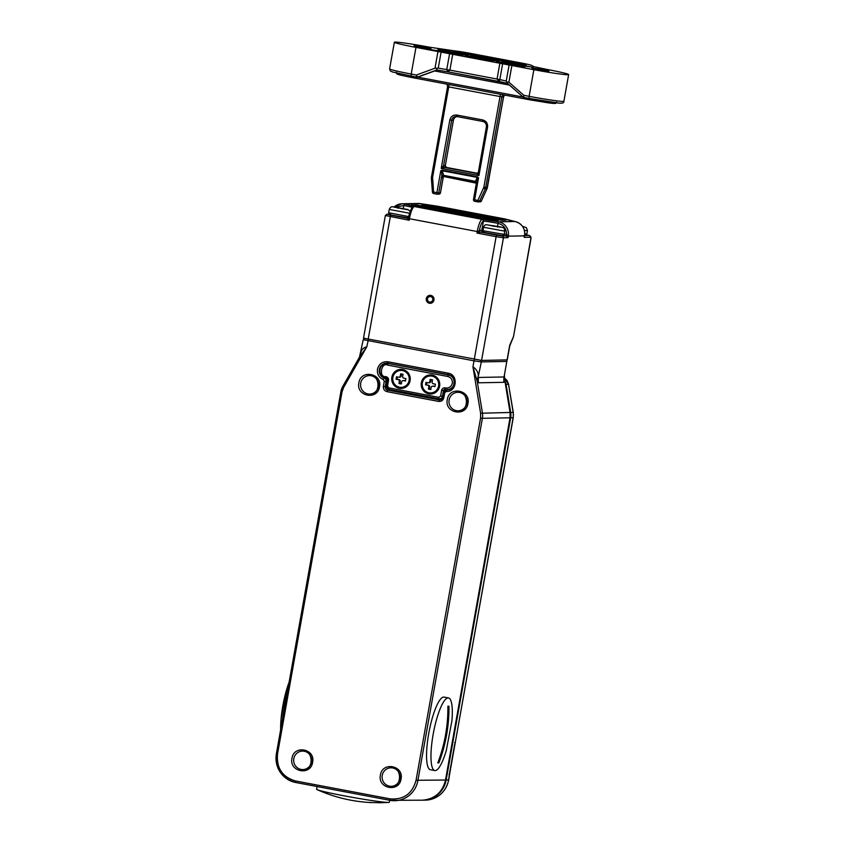 <?xml version="1.0" encoding="UTF-8"?>
<svg xmlns="http://www.w3.org/2000/svg" width="845" height="845" viewBox="0 0 845 845"><rect width="100%" height="100%" fill="white"/><g stroke="black" fill="none" stroke-linecap="round" stroke-linejoin="round"><path stroke-width="1.27" d="M400.952 370.437A8.471 8.239 88.9 0 1 409.455 379.585A8.471 8.239 88.9 0 1 401.407 387.359A8.471 8.239 88.9 0 1 401.28 387.369M392.893 377.366A8.471 8.239 88.9 0 1 409.233 378.74A8.471 8.239 88.9 0 1 401.153 387.369A8.471 8.239 88.9 0 1 392.893 377.366M399.326 381.401A1.542 1.5 -91.1 0 0 398.122 379.606L396.062 379.225L396.495 376.796L398.555 377.187A1.542 1.5 -91.1 0 0 400.298 375.951L400.678 373.828L403.033 374.282L402.664 376.395A1.542 1.5 -91.1 0 0 403.868 378.19L405.927 378.581L405.494 381L403.435 380.609A1.542 1.5 -91.1 0 0 401.692 381.845L401.312 383.968L398.956 383.524L399.326 381.401L400.255 381.391A1.542 1.5 -91.1 0 0 399.051 379.595L398.122 379.606M396.062 379.225L399.051 379.595M400.255 381.391L399.875 383.503L398.956 383.524M399.875 383.503L401.343 383.788M403.435 380.609L404.354 380.599A1.542 1.5 -91.1 0 0 404.058 380.567L403.128 380.588M404.354 380.599L405.526 380.82M401.565 373.997L401.227 375.93L400.298 375.951M398.861 377.219L399.78 377.197A1.542 1.5 -91.1 0 0 401.227 375.93M397.382 376.965L396.981 379.204M522.59 226.471L523.456 226.766L522.801 226.777M502.025 235.417C505.954 236.642 487.576 233.642 484.639 232.576M491.23 225.742L500.768 227.22L491.23 225.742M498.159 226.967L497.198 226.83M494.431 226.354L493.755 225.668L493.649 226.217M368.399 802.423L379.722 802.739M389.714 800.278L389.365 802.211A36.948 1.69 -169.9 0 1 388.711 802.412A36.948 1.69 -169.9 0 1 344.496 795.895A36.948 1.69 -169.9 0 1 317.16 789.663A36.948 1.69 -169.9 0 1 316.611 789.251L317.097 786.537M441.101 52.115L415.962 47.394A28.635 1.31 -169.9 0 1 394.361 42.25A28.635 1.31 -169.9 0 1 429.133 47.14L454.863 50.922A15.4 0.708 -169.9 0 1 471.045 53.488L520.298 62.805A15.4 0.708 -169.9 0 1 531.811 65.466L533.797 66.649L547.042 69.438A28.635 1.31 -169.9 0 1 568.643 74.592A28.635 1.31 -169.9 0 1 533.871 69.691L441.101 52.115L438.249 68.16L434.995 68.213L416.374 75.025L417.578 77.043L436.495 70.135L436.791 68.709M420.567 47.309L431.034 48.788L422.616 46.887L414.061 45.757L420.567 47.309M538.476 69.607L548.944 71.086L540.525 69.184L531.97 68.054L538.476 69.607M443.773 51.049A21.558 0.993 -169.9 0 0 437.911 49.306L468.32 54.978L462.87 54.788L443.773 51.049A21.558 0.993 -169.9 0 1 443.72 51.101M472.704 55.823L499.268 60.829L493.829 60.639L470.242 56.182L472.704 55.823L472.556 56.615M503.652 61.674L533.427 67.368A21.558 0.993 -169.9 0 0 520.932 65.709L501.191 62.034L503.652 61.674L503.514 62.467M504.845 63.544L525.094 67.537A21.558 0.993 -169.9 0 1 519.231 65.794A21.558 0.993 -169.9 0 1 519.284 65.741L500.134 62.055L496.142 61.822L504.845 63.544M491.727 60.988L465.151 55.981L469.186 56.203L492.762 60.66L493.924 60.935L491.727 60.988M429.577 49.464L460.768 55.136L462.933 55.094L461.814 54.809L442.072 51.133A21.558 0.993 -169.9 0 1 429.577 49.464L429.556 49.601M461.18 52.242L453.712 51.798L526.203 65.319L518.524 62.836L469.271 53.52L461.18 52.242L461.011 53.172M436.833 69.332L437.33 70.093L447.734 71.793M437.203 70.061L436.495 70.135A1.542 1.532 19.3 0 1 437.203 70.061A1.542 1.5 -91.1 0 0 436.854 70.146L418.064 77.011M507.296 83.317A1.542 1.5 -91.1 0 0 507.285 83.317L506.25 81.025L499.817 79.588L499.31 81.542L497.05 79.029L449.889 70.114L447.882 71.814L437.034 70.061A1.542 1.5 -91.1 0 0 436.559 70.156M507.549 83.433A1.542 1.363 -67.7 0 0 507.412 83.359L447.956 71.836L446.751 69.554L438.249 68.16M507.285 83.317L507.243 83.306A1.542 1.363 -67.7 0 1 507.412 83.359L523.509 97.376L523.963 95.369L508.901 82.197L511.869 65.53M507.169 82.018L508.901 82.197M507.792 83.613L523.425 97.281M466.007 212.475L451.938 210.447L461.814 212.866L475.524 214.905L465.954 212.782M465.289 212.486L465.194 213.024M461.37 212.782L456.395 211.282L462.426 212.856M461.412 212.56L462.49 212.539M463.958 212.824L471.066 214.06L463.958 212.824M465.331 212.792L471.489 214.017L465.289 213.046M461.233 212.127L456.754 211.282L464.93 212.496L461.212 212.253M280.646 729.689A36.948 8.334 -79.3 0 1 281.026 719.37A36.948 8.334 -79.3 0 1 286.687 689.446A36.948 8.334 -79.3 0 1 289.106 682.19M509.704 346.112L507.253 359.885L481.587 360.414L363.519 338.148L385.362 215.507L409.17 220.239L407.448 218.147M433.95 300.049A4.003 3.898 -91.1 0 0 428.816 295.56A4.003 3.898 -91.1 0 0 427.602 302.373A4.003 3.898 -91.1 0 0 433.95 300.049M416.722 206.666L483.182 219.235L482.569 219.837M411.219 205.261L416.606 206.645M415.064 206.159L417.979 206.106A1.542 1.5 -91.1 0 0 416.838 205.103L411.019 205.219M418.159 206.94L417.979 206.106L419.564 206.338L419.997 205.578L416.838 205.103M495.835 220.492L496.184 219.985L419.997 205.578M416.669 206.655L483.16 219.225L492.308 220.587L497.821 220.45A1.542 1.5 88.9 0 1 498.127 220.482L496.184 219.985M530.913 237.075L530.945 237.867A1.542 1.405 -19.9 0 0 530.913 237.075L529.245 235.47A9.242 2.081 -79.3 0 1 529.424 235.544M523.837 235.565L524.333 237.371L530.354 237.255L530.945 237.867L513.549 336.437L509.693 345.299L507.084 359.928M509.82 345.732L513.348 337.134M524.333 237.371L524.576 235.818L524.333 237.371M481.587 360.414L503.44 237.772L508.035 237.677L508.31 236.167L508.035 237.677L506.018 235.882L506.641 234.361L507.929 236.135A1.542 0.898 150.7 0 0 507.623 236.896M408.61 216.922L409.17 220.239L409.434 218.728L477.235 231.541L476.96 233.062L479.358 230.305A1.542 1.5 -91.1 0 0 480.562 232.1L476.96 233.062L496.121 236.684L474.277 359.326M433.284 299.88A3.084 3 -91.1 0 0 430.274 296.246A3.084 3 -91.1 0 0 429.799 302.352A3.084 3 -91.1 0 0 433.284 299.88M408.536 217.176A1.542 1.51 86.9 0 1 407.205 218.179A1.542 1.5 88.9 0 1 406.867 218.158A1.542 1.51 86.9 0 0 407.205 218.179L408.6 216.933M483.52 232.069L480.53 232.1A1.542 1.489 -89.6 0 1 479.347 230.315M502.236 235.977L496.744 235.163L496.121 236.684L503.44 237.772A1.542 1.5 -91.1 0 0 502.236 235.977L506.123 235.903L506.694 234.382M407.882 219.204A1.542 0.75 150.9 0 0 408.748 218.58L409.434 218.728A12.316 2.778 100.7 0 1 414.43 206.56L404.354 203.983L420.641 203.677A12.316 11.988 -91.1 0 0 418.243 203.476L401.956 203.782A12.316 11.988 88.9 0 1 404.354 203.983L403.202 208.451M418.243 203.476L437.097 206.127L504.887 218.939L514.964 221.517L498.677 221.823L482.22 219.383A12.316 2.778 -79.3 0 0 477.235 231.541L478.619 232.576M442.347 170.172L440.815 170.637L442.273 170.785L442.347 170.172L477.267 176.785L478.545 177.777C477.678 177.862 477.002 179.404 476.527 182.404L473.464 199.515L474.626 199.79L478.545 177.777L477.267 176.785M456.849 116.536A4.616 4.5 -91.1 0 0 453.364 120.222L445.304 165.715L453.406 120.212L451.663 120.254A4.616 4.5 88.9 0 1 456.86 116.547L482.801 121.448A4.616 4.5 88.9 0 1 486.445 126.834L478.354 172.253L478.935 175.57L476.612 173.489L444.776 167.468L441.206 168.43L443.572 165.673L451.663 120.254L449.836 119.979L441.206 168.43L478.935 175.57L487.565 127.12C487.84 123.391 486.234 121.004 482.748 119.948L456.807 115.036C453.184 114.751 450.86 116.399 449.836 119.979M478.354 172.253L486.403 126.845L487.565 127.12M476.538 182.266A1.542 0.919 0.7 0 0 475.471 181.548L477.203 177.387L442.273 170.785L443.636 175.528A1.542 0.919 0.7 0 0 441.713 176.13L441.745 175.823C441.935 172.771 441.629 171.039 440.815 170.637L436.886 192.66L433.601 192.037L432.598 177.397L448.716 86.908L447.565 86.623L446.91 84.141M500.166 94.207A3.084 0.697 -79.3 0 1 500.008 96.605L483.889 187.104L477.911 200.413L474.626 199.79L474.689 201.3L473.464 199.515L476.527 182.404M503.546 96.816L504.592 95.052A3.084 3 -91.1 0 0 503.536 96.848L487.417 187.337L485.717 187.368A6.158 5.989 -91.1 0 1 485.241 188.9L486.942 188.868L481.323 201.036L479.622 201.068A1.542 1.5 88.9 0 1 477.995 201.923L477.911 200.413L479.622 201.068L485.241 188.9L483.53 188.245M447.596 86.655L431.478 177.112A6.158 5.989 -91.1 0 0 431.404 178.717L432.418 192.153L433.601 192.037L433.665 193.547L436.939 194.16M446.477 167.437A1.542 1.5 88.9 0 1 445.273 165.641L443.572 165.673A1.542 1.5 88.9 0 0 444.776 167.468L477.605 173.32L446.477 167.437L445.252 165.863M487.417 187.337L487.428 187.305A6.158 5.989 -91.1 0 1 486.942 188.868L481.365 201.025L479.992 201.913A1.542 1.5 88.9 0 0 481.323 201.036L481.344 200.983M476.559 182.108A1.542 0.824 -175.4 0 0 475.481 181.358L443.636 175.337A1.542 0.803 0.4 0 0 441.745 175.823M430.432 376.004A8.471 8.239 88.9 0 1 438.83 386.007A8.471 8.239 88.9 0 1 430.76 392.936M422.363 382.943A8.471 8.239 88.9 0 1 438.713 384.317A8.471 8.239 88.9 0 1 430.633 392.946A8.471 8.239 88.9 0 1 422.363 382.943M428.035 382.764A1.542 1.5 -91.1 0 0 429.778 381.528L430.158 379.405L432.513 379.849L432.133 381.972A1.542 1.5 -91.1 0 0 433.337 383.767L435.407 384.158L434.974 386.577L432.904 386.186A1.542 1.5 -91.1 0 0 431.161 387.422L430.792 389.545L428.426 389.101L428.806 386.978A1.542 1.5 -91.1 0 0 427.602 385.183L425.542 384.792L425.975 382.373L428.035 382.764M431.045 379.574L430.696 381.507L429.778 381.528M428.33 382.785L429.249 382.774A1.542 1.5 -91.1 0 0 430.696 381.507M426.862 382.542L426.461 384.781L425.542 384.792M426.461 384.781L427.602 385.183M428.806 386.978L429.725 386.957A1.542 1.5 -91.1 0 0 428.521 385.172M429.725 386.957L429.344 389.08L428.426 389.101M429.344 389.08L430.823 389.355M432.904 386.186L433.834 386.176A1.542 1.5 -91.1 0 0 433.527 386.144L432.608 386.165M433.834 386.176L435.006 386.397M430.485 302.394A3.084 3 88.9 0 1 428.33 301.411L428.151 301.211A2.767 2.693 88.9 0 1 428.077 297.524A2.767 2.693 88.9 0 1 431.953 297.292A2.767 2.693 88.9 0 1 432.027 301.285A2.767 2.693 88.9 0 1 428.151 301.211M428.077 297.524L428.246 297.313A3.084 3 88.9 0 1 430.369 296.246M407.269 217.809C402.833 217.535 385.373 214.049 390.749 214.514M394.351 207.205L406.477 209.37L394.351 207.215M398.46 208.219L397.509 208.028M402.093 208.863L402.188 208.335L401.227 208.715M449.603 772.921L448.6 779.967L446.139 780.019L510.665 417.789L513.126 417.736L455.106 743.452L454.716 742.501M454.673 744.424L455.106 743.452A2.461 1.701 23.5 0 1 455.011 743.98A2.461 1.701 23.5 0 1 455.011 743.991L513.253 417.715L513.285 412.402L510.697 412.434A15.4 14.978 88.9 0 1 510.665 417.789L510.074 417.715M513.285 412.402L508.616 384.855L513.158 412.392A15.4 14.978 -91.1 0 1 513.126 417.736L513.253 417.715M449.001 774.538L449.646 774.094A2.461 1.859 -4.6 0 0 449.741 773.45A2.461 1.859 -4.6 0 0 449.741 773.439L448.727 779.946C445.674 792.283 437.932 799.011 425.489 800.141L423.028 800.183A24.632 23.977 88.9 0 1 422.711 800.183L423.028 800.183A24.632 23.977 88.9 0 0 446.139 780.019L445.558 779.946M449.677 772.404L454.536 745.153M508.743 384.876L508.627 384.221L508.616 384.855M504.423 378.011L508.51 384.285L505.468 384.401M438.861 762.887L437.794 762.908C444.724 744.698 448.093 725.813 447.892 706.251L448.948 706.23C449.149 725.792 445.79 744.677 438.861 762.887A67.737 65.921 88.9 0 1 438.439 761.187M435.164 770.587A36.948 8.334 100.7 0 0 446.266 750.624L451.927 720.69A36.948 8.334 100.7 0 0 448.505 697.938A36.948 8.334 100.7 0 0 433.453 732.699A36.948 8.334 100.7 0 0 434.774 770.555A36.948 8.334 100.7 0 0 435.164 770.587M448.505 697.938L444.079 697.104A36.948 8.334 100.7 0 0 429.038 731.865A36.948 8.334 100.7 0 0 430.348 769.71L434.774 770.555M447.903 707.793A67.737 65.921 88.9 0 1 448.948 706.23M439.611 386.207A9.548 9.284 88.9 0 1 424.454 391.742A9.548 9.284 88.9 0 1 427.348 375.486A9.548 9.284 88.9 0 1 439.611 386.207M402.664 369.518A9.548 9.284 88.9 0 1 408.072 385.088A9.548 9.284 88.9 0 1 392.249 382.098A9.548 9.284 88.9 0 1 402.664 369.518M385.626 378.116C377.282 377.05 378.349 363.139 386.799 363.456A7.394 7.193 88.9 0 0 385.647 378.116L386.197 378.222L385.563 376.606L386.144 376.722C387.897 377.25 388.7 378.444 388.552 380.303L387.528 386.059L388.732 387.855L438.851 397.33L440.594 396.094L441.618 390.337C442.125 388.542 443.287 387.718 445.104 387.866L445.695 387.982C449.139 388.256 451.346 386.693 452.318 383.281C452.582 379.743 451.061 377.472 447.744 376.469L448.368 374.948L389.439 363.561M291.979 758.387C288.948 771.802 310.717 776.196 312.618 762.285C315.65 748.871 293.88 744.477 291.979 758.387L291.979 758.387M342.035 391.858L343.672 387.348L366.825 346.756L359.474 357.15L342.679 386.577L359.474 357.16L363.244 339.669L474.013 360.836L472.946 366.825C476.506 369.244 478.312 372.328 478.354 376.088A15.4 12.326 -28 0 0 477.224 381.38L472.946 366.825L480.604 413.247L480.573 418.053L416.057 780.284C412.286 793.835 403.561 800.004 389.904 798.821L295.57 780.981C282.388 777.094 276.368 768.126 277.519 754.089L342.035 391.858L340.873 391.584L342.679 386.577L343.672 387.348M380.408 775.108C377.377 788.533 399.146 792.916 401.048 779.005C404.079 765.591 382.31 761.197 380.408 775.108L380.408 775.108M358.871 382.891C355.829 396.305 377.599 400.699 379.5 386.788C382.542 373.374 360.762 368.98 358.871 382.891L358.871 382.891M447.301 399.611C444.259 413.025 466.028 417.419 467.929 403.509C470.971 390.094 449.191 385.7 447.301 399.611L447.301 399.611M387.918 361.776C382.51 361.311 379.025 363.783 377.462 369.191C376.944 374.113 378.898 377.578 383.313 379.574L384.285 381.296L383.398 386.281C383.176 389.08 384.38 390.876 387.01 391.657L438.597 401.407C441.333 401.65 443.076 400.414 443.826 397.699L444.713 392.724L446.223 391.467C456.955 392.228 458.666 374.599 448.051 373.152L387.918 361.776L387.992 363.287L448.103 374.652L448.051 373.152M441.058 399.622L390.717 390.073L387.644 390.136L387.01 391.657M389.524 389.492L391.404 389.851M447.163 389.904L448.368 389.746M368.42 339.31L366.825 346.756C363.033 347.781 360.995 350.136 360.72 353.844L360.752 353.696M276.389 753.835A24.632 23.977 -91.1 0 0 295.623 782.481L389.957 800.321A24.632 23.977 -91.1 0 0 394.773 800.722A24.632 23.977 -91.1 0 0 417.884 780.558L482.4 418.328L510.021 417.8A15.4 14.978 -91.1 0 0 510.053 412.455L504.497 378.507L510.053 412.455L480.604 413.247M504.454 375.581A15.4 12.897 -168.8 0 0 504.845 380.852L504.021 382.31A15.4 14.978 -91.1 0 1 504.053 376.965L506.82 361.438A1.542 1.5 -91.1 0 0 506.261 359.938M478.354 376.088L481.323 361.924L474.013 360.836L474.531 359.368M524.734 235.259L526.879 233.938L524.829 233.864M526.879 233.938L527.47 230.611L524.418 230.41M522.495 226.333L522.886 226.914M483.456 230.833L484.417 232.523L502.521 235.692L504.211 234.371L483.456 230.833M504.507 231.107L483.583 227.263C484.28 225.488 485.157 224.643 486.202 224.728L500.018 226.798C505.394 228.488 503.631 227.22 504.803 231.044L504.507 231.107M487.491 224.939L501.983 227.305L487.491 224.939M437.963 51.556L434.995 68.213M416.448 77.127L392.682 72.047L390.39 71.012L389.608 68.899A28.635 1.31 10.1 0 0 411.219 74.043L411.314 76.156L416.469 77.127L416.374 75.025L411.219 74.043L415.962 47.394M449.614 53.51L446.751 69.554L449.889 70.114L452.751 54.059M499.913 62.974L497.05 79.029L499.817 79.588L502.669 63.544M509.112 64.97L506.25 81.025M533.871 69.691L529.118 96.341L523.963 95.369M529.192 98.442L523.53 97.376L529.213 98.453L529.118 96.341A28.635 1.31 10.1 0 0 563.9 101.242L568.643 74.592M474.372 56.964L474.531 56.097M505.321 62.815L505.479 61.949M518.122 65.456L517.974 66.322M500.029 62.636L500.134 62.055M469.081 56.773L469.186 56.203M441.935 51.872L442.072 51.133M443.678 52.158L443.815 51.408M469.271 53.52L469.059 54.693M518.524 62.836L518.312 64.009M524.28 64.167L524.122 65.086M448.04 71.846L499.057 81.5M499.321 81.542L507.253 83.306M563.9 101.242C564.069 102.9 562.39 103.512 558.862 103.058L529.213 98.453C541.508 100.83 558.798 103.407 560.679 103.132M417.335 77.159A2.155 2.102 -91.1 0 0 418 77.032L416.469 77.127A2.155 2.102 -91.1 0 0 417.578 77.043L436.865 70.146M499.015 219.668L425.331 205.736L441.597 207.574L494.652 217.609L502.49 219.605L499.015 219.668A1.542 1.5 -91.1 0 1 499.828 220.112M503.462 220.26A1.542 1.5 -91.1 0 0 502.49 219.605M425.331 205.736A1.542 1.5 88.9 0 0 425.024 205.705L441.608 207.574L494.663 217.609L503.831 220.249M394.15 206.962A12.316 11.988 88.9 0 1 401.956 203.782L394.129 206.962M368.166 339.257L390.633 215.095L387.274 214.239L389.165 214.197M389.133 214.176L386.978 214.218A1.542 1.5 88.9 0 1 387.274 214.239M395.935 207.194L403.73 205.504A12.316 0.56 -169.9 0 1 412.318 207.405M483.044 230.326A12.316 0.56 10.1 0 0 481.808 230.252L479.358 230.305C480.657 224.707 482.009 221.665 483.424 221.168A1.542 1.5 88.9 0 0 482.22 219.383L414.43 206.56A1.542 1.5 -91.1 0 0 414.134 206.529L414.177 206.529C412.265 206.222 410.395 209.718 408.547 217.038M492.308 220.587L498.127 220.482M421.835 205.092L431.911 207.669L485.854 217.862L505.986 220.239L495.909 217.672L441.967 207.469L421.835 205.092A1.542 1.5 -91.1 0 1 422.753 205.673M483.013 232.048A1.542 1.5 88.9 0 1 481.808 230.252L483.424 221.168A12.316 0.56 -169.9 0 1 498.054 223.344L498.677 221.823A12.316 11.988 88.9 0 1 508.31 236.167L524.597 235.861A12.316 11.988 -91.1 0 0 514.964 221.517L505.067 219.277M390.633 215.095L406.846 218.158M437.319 206.138A21.558 4.859 100.7 0 0 437.097 206.127A1.542 1.5 -91.1 0 0 436.791 206.095L505.12 218.961A21.558 4.859 -79.3 0 0 504.887 218.939A1.542 1.5 88.9 0 1 505.806 219.52M419.764 207.236L419.564 206.338L494.526 220.513M431.943 207.669L502.004 220.291A1.542 1.5 88.9 0 1 502.3 220.313M426.493 205.684A1.542 1.5 -91.1 0 0 425.51 205.029M530.354 237.255A1.542 1.5 -91.1 0 0 529.15 235.459A9.242 2.081 -79.3 0 1 529.245 235.47L526.287 234.91L529.15 235.459L524.692 235.544M496.744 235.163L480.53 232.1M504.296 233.917L506.641 234.361C506.398 228.541 503.525 224.865 498.054 223.344L497.525 226.291M506.018 235.882L503.525 235.406M434.689 70.948L509.44 85.081M523.129 97.059L417.694 77.127M530.333 98.664L530.438 99.942L549.482 103.048L550.75 102.076M412.434 76.367L412.54 77.645L530.428 99.932L552.324 103.375C557.615 103.47 554.827 103.692 556.549 102.118M397.995 73.927C396.442 74.212 401.291 75.448 412.55 77.645M448.875 84.511A3.084 0.697 -79.3 0 1 448.716 86.908L501.835 96.879A3.084 3 -91.1 0 1 503.24 94.798M486.963 188.815L503.578 96.837L501.835 96.879L485.717 187.368L483.889 187.104M455.994 116.473L456.881 116.547L456.807 115.036M456.881 116.547L482.822 121.448L482.748 119.948M486.445 126.834L486.403 126.845C486.614 124.004 485.421 122.208 482.822 121.448M432.46 192.153A1.542 1.5 -91.1 0 0 433.654 193.537L436.96 194.17L436.886 192.66L438.724 192.935L441.713 176.13L442.167 177.777L443.35 176.468M473.496 199.536A1.542 1.5 88.9 0 0 474.668 201.3L479.992 201.913M431.478 177.112L432.598 177.397M431.404 178.717L432.545 178.601M443.308 176.658L440.425 192.871M478.291 172.496A1.542 1.5 88.9 0 1 476.907 173.521L476.907 173.521A1.542 1.5 88.9 0 1 476.612 173.489L477.203 173.478M440.414 192.903L438.724 192.935A1.542 1.5 -91.1 0 1 436.971 194.17L438.977 194.16A1.542 1.5 88.9 0 0 440.414 192.903M443.741 176.52A1.542 1.5 -91.1 0 0 442.431 177.767M442.167 177.777A1.542 1.5 88.9 0 1 443.868 176.531A2.461 0.56 100.7 0 0 443.91 176.542L475.693 182.552M443.636 175.528A2.461 0.56 100.7 0 0 443.889 176.542L443.614 176.52M476.422 182.879A1.542 1.5 -91.1 0 0 475.746 182.562A2.461 0.56 -79.3 0 1 475.724 182.562A2.461 0.56 -79.3 0 1 475.471 181.548M408.653 216.552L388.668 212.76L389.26 209.423L409.508 213.236M393.527 206.919L407.301 209.666L393.527 206.919M425.489 800.141A24.632 23.977 88.9 0 0 448.6 779.967L448.727 779.946M510.063 412.518L510.697 412.434L506.06 384.338A9.242 8.989 88.9 0 0 504.94 381.19M388.732 363.424L386.799 363.456A7.394 7.193 88.9 0 1 388.235 363.582L387.612 365.103L447.744 376.469M413.733 368.145L425.288 370.332M449.17 374.937L448.368 374.948A7.394 7.193 88.9 0 1 453.691 379.331M385.563 376.606C378.549 377.398 381.327 361.797 387.612 365.103M453.797 384.845A7.394 7.193 88.9 0 1 445.78 389.492L449.012 389.577M388.552 380.303L387.433 380.018A1.542 1.5 88.9 0 0 386.228 378.222L386.144 376.722M446.91 389.608A1.542 1.5 -91.1 0 0 446.614 389.915L446.223 391.467M445.695 387.982L445.759 389.482L445.167 389.376L445.748 389.482M440.594 396.094L442.421 396.368L443.445 390.612L441.618 390.337M438.851 397.33L438.914 398.829L439.527 398.882A3.084 3 88.9 0 1 438.935 398.84L388.806 389.355L438.893 398.829M442.854 396.358L442.421 396.368A3.084 3 88.9 0 1 439.527 398.882L442.03 398.84M388.732 387.855L388.806 389.355L386.366 385.785L387.528 386.059M387.433 380.049L386.366 385.785L387.39 380.028L386.218 378.222M445.104 387.866L444.882 389.355A1.542 1.5 88.9 0 1 445.157 389.365M444.65 390.591L443.445 390.612A1.542 1.5 88.9 0 1 444.882 389.355M386.408 385.806A3.084 3 -91.1 0 0 388.784 389.355M389.904 798.821L389.967 800.321L295.644 782.481C281.554 778.329 275.121 768.77 276.357 753.814L340.915 391.605M311.499 762A9.242 8.989 88.9 0 1 302.827 769.563A9.242 8.989 88.9 0 1 293.807 758.662A9.242 8.989 88.9 0 1 302.478 751.099A9.242 8.989 88.9 0 1 311.499 762M438.597 401.407L439.22 399.886L387.644 390.136A3.084 3 88.9 0 1 385.236 386.545L386.323 386.524M442.706 397.446A3.084 3 88.9 0 1 439.22 399.886L440.403 399.865M383.398 386.281L385.236 386.545L386.112 381.57L387.126 381.549M385.478 378.085L384.169 378.106A3.084 3 88.9 0 1 386.112 381.57L384.285 381.296M387.971 363.276A7.7 7.489 88.9 0 0 384.169 378.106L383.313 379.574M386.503 363.16L448.114 374.652A7.7 7.489 88.9 0 1 446.614 389.925L447.258 389.904M444.713 392.724L443.551 392.45L442.664 397.425L443.551 392.45A3.084 3 88.9 0 1 446.487 389.915L446.487 389.915A3.084 3 88.9 0 1 446.614 389.925M439.822 399.938L442.664 397.425L443.826 397.699M342.69 386.619A15.4 14.978 88.9 0 0 340.915 391.573L276.357 753.814L277.519 754.089M295.644 782.481L295.57 780.981M445.505 779.998L445.547 780.019C442.484 792.356 434.774 799.085 422.394 800.194A24.632 23.977 -91.1 0 0 445.505 780.03L416.057 780.284M445.547 780.019L510.021 417.8L445.505 780.03M480.573 418.053L482.4 418.328A15.4 14.978 88.9 0 0 482.432 412.983L477.224 381.38L478.523 382.806A15.4 14.978 88.9 0 1 478.555 377.462L504.053 376.965L506.82 361.438L481.323 361.924A1.542 1.5 88.9 0 0 480.636 360.34M510.063 417.789L510.063 412.476M478.523 382.806L504.021 382.31M449.128 399.886A9.242 8.989 88.9 0 1 457.789 392.323A9.242 8.989 88.9 0 1 466.81 403.223A9.242 8.989 88.9 0 1 458.148 410.786A9.242 8.989 88.9 0 1 449.128 399.886M360.699 383.165A9.242 8.989 88.9 0 1 369.36 375.592A9.242 8.989 88.9 0 1 378.38 386.503A9.242 8.989 88.9 0 1 369.719 394.066A9.242 8.989 88.9 0 1 360.699 383.165M382.236 775.383A9.242 8.989 88.9 0 1 390.908 767.82A9.242 8.989 88.9 0 1 399.928 778.731A9.242 8.989 88.9 0 1 391.256 786.294A9.242 8.989 88.9 0 1 382.236 775.383M522.485 226.323L526.361 227.654L527.47 230.611M504.211 234.371L504.803 231.044M482.991 230.6L483.583 227.263M371.314 802.592C352.46 801.651 334.409 797.353 317.16 789.663M380.208 802.75L388.711 802.412M389.608 68.899L394.361 42.25M519.105 66.533L519.231 65.794M425.024 205.705L423.958 205.99M281.026 719.37L286.687 689.446M386.978 214.218L385.362 215.507M420.662 203.677L436.791 206.095M416.86 206.708L411.114 205.24M492.244 220.577L483.139 219.225M431.922 207.669L422.014 205.43M502.004 220.291L505.69 220.218M531.019 238.385L513.549 336.426M524.491 236.674L524.639 235.85C525.252 228.372 522.03 223.598 514.985 221.517M505.12 218.961L506.525 219.721M530.438 99.942L412.54 77.645C394.541 74.085 397.53 74.033 396.823 73.821L396.21 72.258M474.689 201.3L477.974 201.923M433.665 193.547L432.418 192.153L431.436 177.123L447.565 86.623M453.406 120.212C453.987 117.899 455.413 116.642 457.694 116.441M443.361 176.637L440.456 192.892L438.977 194.16M476.907 173.521L478.302 172.338M443.382 176.193L443.065 176.837L443.878 176.51M476.612 183.238L443.889 176.542M408.04 217.862L391.71 215.126L389.334 214.334L388.668 212.76M410.184 211.25L407.903 209.518L393.21 206.877C391.552 206.349 390.232 207.194 389.26 209.423M449.741 773.439L455.011 743.991M508.627 384.221L506.989 380.377L504.423 377.968M414.061 368.209L424.972 370.279M447.787 389.291L446.382 390.548M302.478 751.099C313.601 749.304 314.192 770.872 302.827 769.563M448.114 374.652C456.754 375.75 455.603 390.295 446.931 389.925M447.311 389.904L443.551 392.45M389.967 800.321L422.394 800.194M504.497 378.507L504.486 375.433M364.86 338.37L363.244 339.669M506.979 361.406L506.451 359.938M457.789 392.323C468.912 390.527 469.514 412.096 458.148 410.786M369.36 375.592C380.482 373.807 381.084 395.375 369.719 394.066M390.908 767.82C402.03 766.024 402.621 787.593 391.256 786.294"/></g></svg>
